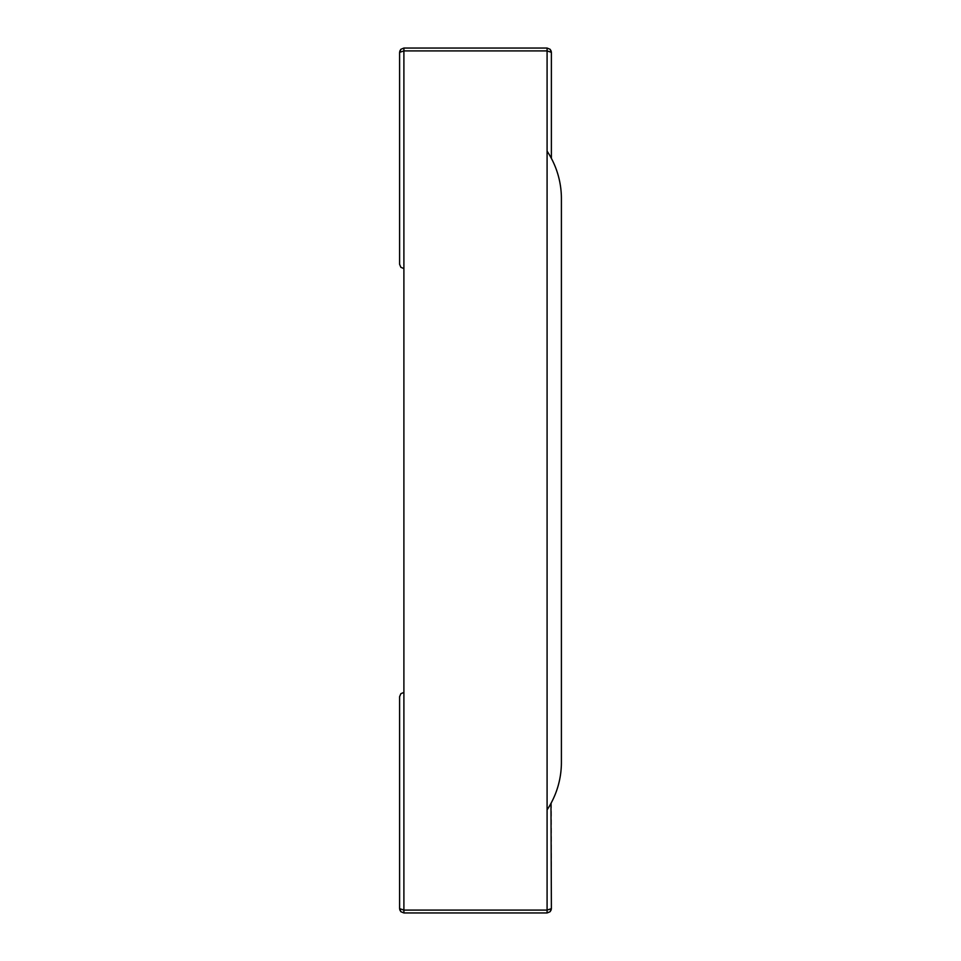 <?xml version="1.0" encoding="UTF-8"?>
<svg xmlns="http://www.w3.org/2000/svg" width="961" height="961" viewBox="0 0 961 961"><rect width="100%" height="100%" fill="white"/><g stroke="black" fill="none" stroke-linecap="round" stroke-linejoin="round"><path stroke-width="0.72" stroke-dasharray="4.8 3.6" d="M400.821 911.653L403.896 912.95L403.896 692.425L400.857 693.686L399.596 696.725L399.596 908.65L403.896 910.091L403.896 50.909L547.085 50.909L547.085 912.95L548.238 912.794M551.242 909.755L551.386 908.65L547.085 910.091L403.896 910.091L547.085 910.091L547.085 151.153A85.913 85.913 0 0 1 561.404 198.639L561.404 762.361A85.913 85.913 0 0 1 547.085 809.847L551.386 802.627L547.085 809.847M400.821 49.347L403.896 48.05L403.896 50.909L547.085 50.909L551.386 52.35L551.242 51.245M550.16 49.347L547.085 48.05L547.085 151.153L551.386 158.373L547.085 151.153M399.596 52.35L403.896 50.909L403.896 268.575L400.857 267.314L399.596 264.275L399.74 51.245M551.386 52.35L551.386 158.373M403.896 48.05L547.085 48.05M550.16 911.653L548.731 912.626M399.596 908.65L399.74 909.755M551.386 908.65L551.386 802.627M403.896 912.95L547.085 912.95"/><path stroke-width="1.44" d="M399.74 909.755L400.857 911.689L399.596 908.65L403.896 910.091L547.085 910.091L547.085 50.909L403.896 50.909L403.896 910.091L403.896 692.425L400.857 693.686L399.596 696.725L399.596 908.65L400.857 911.689L403.896 912.95L547.085 912.95L547.085 910.091L551.386 908.65L550.124 911.689L547.085 912.95M547.085 809.847A85.913 85.913 0 0 0 561.404 762.361L561.404 198.639A85.913 85.913 0 0 0 547.085 151.153L547.085 910.091L403.896 910.091L403.896 912.95M551.242 51.245L550.124 49.311L551.386 52.35L550.124 49.311L547.085 48.05L547.085 50.909L551.386 52.35L551.386 158.373M399.74 51.245L400.857 49.311L403.896 48.05L547.085 48.05M399.596 52.35L400.857 49.311L399.596 52.35L403.896 50.909L403.896 268.575L400.857 267.314L399.596 264.275L399.596 52.35L400.857 49.311M547.085 151.153L547.085 50.909L403.896 50.909L403.896 48.05M551.242 909.755L550.124 911.689L551.386 908.65L550.977 803.372M550.124 49.311L551.386 52.35M550.124 911.689L551.386 908.65M400.857 911.689L399.596 908.65"/></g></svg>
